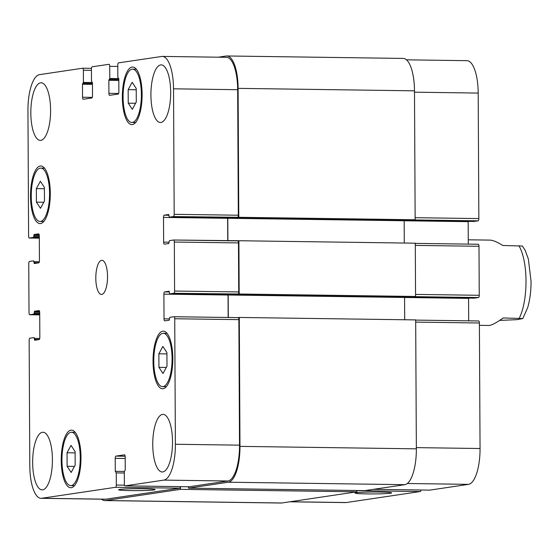 <?xml version="1.0" encoding="UTF-8"?>
<svg xmlns="http://www.w3.org/2000/svg" width="559" height="559" viewBox="0 0 559 559"><rect width="100%" height="100%" fill="white"/><g stroke="black" fill="none" stroke-linecap="round" stroke-linejoin="round"><path stroke-width="0.84" d="M479.405 325.331L488.776 325.457C491.445 325.422 496.266 322.913 503.226 317.945L522.798 318.56L517.061 319.65L499.662 320.405M522.798 318.56L527.703 307.562C529.96 299.722 531.078 290.959 531.05 281.261L528.353 258.992L525.187 250.418L522.413 246.037L502.848 245.492C497.161 241.977 492.863 240.188 489.97 240.111L468.26 239.804M130.582 490.606A18.279 0.957 -0.3 0 1 118.571 489.768A18.279 0.957 -0.3 0 1 136.85 488.713A18.279 0.957 -0.3 0 1 155.129 489.572A18.279 0.957 -0.3 0 1 130.582 490.606M367.095 493.904A18.279 0.957 -0.3 0 1 355.084 493.066A18.279 0.957 -0.3 0 1 373.363 492.011A18.279 0.957 -0.3 0 1 391.642 492.877A18.279 0.957 -0.3 0 1 367.095 493.904M158.938 367.326L158.868 353.791L162.858 346.426L166.917 352.596L166.987 366.124L162.997 373.496L158.938 367.326L166.289 367.431M158.868 353.791L166.924 353.903M128.242 103.184L128.165 89.65L132.162 82.285L136.221 88.448L136.291 101.983L132.301 109.347L128.242 103.184L135.585 103.282M128.165 89.65L136.228 89.761M36.419 202.155L36.349 188.621L40.339 181.256L44.406 187.426L44.475 200.961L40.479 208.325L36.419 202.155L43.77 202.26M36.349 188.621L44.413 188.732M67.115 466.304L67.045 452.769L71.035 445.404L75.102 451.567L75.172 465.102L71.175 472.467L67.115 466.304L74.466 466.402M67.045 452.769L75.109 452.881M132.371 122.456A26.671 9.147 -89.2 0 0 141.385 95.198A26.671 9.147 -89.2 0 0 132.602 69.141A26.671 9.147 -89.2 0 0 123.085 95.687A26.671 9.147 -89.2 0 0 131.861 122.484A26.671 9.147 -89.2 0 0 132.371 122.456M132.378 124.58A28.809 9.88 90.8 0 1 131.826 124.622A28.809 9.88 90.8 0 1 122.351 95.68A28.809 9.88 90.8 0 1 132.63 67.01A28.809 9.88 90.8 0 1 142.119 95.149A28.809 9.88 90.8 0 1 132.378 124.58M163.067 386.597A26.671 9.147 -89.2 0 0 172.081 359.339A26.671 9.147 -89.2 0 0 163.298 333.29A26.671 9.147 -89.2 0 0 153.781 359.835A26.671 9.147 -89.2 0 0 162.557 386.632A26.671 9.147 -89.2 0 0 163.067 386.597M163.081 388.729A28.809 9.88 90.8 0 1 162.529 388.764A28.809 9.88 90.8 0 1 153.047 359.821A28.809 9.88 90.8 0 1 163.333 331.152A28.809 9.88 90.8 0 1 172.815 359.29A28.809 9.88 90.8 0 1 163.081 388.729M71.245 485.568A26.671 9.147 -89.2 0 0 80.258 458.317A26.671 9.147 -89.2 0 0 71.482 432.261A26.671 9.147 -89.2 0 0 61.958 458.806A26.671 9.147 -89.2 0 0 70.734 485.603A26.671 9.147 -89.2 0 0 71.245 485.568M71.259 487.7A28.809 9.88 90.8 0 1 70.707 487.741A28.809 9.88 90.8 0 1 61.231 458.799A28.809 9.88 90.8 0 1 71.51 430.13A28.809 9.88 90.8 0 1 80.992 458.268A28.809 9.88 90.8 0 1 71.259 487.7M40.548 221.427A26.671 9.147 -89.2 0 0 49.562 194.176A26.671 9.147 -89.2 0 0 40.779 168.119A26.671 9.147 -89.2 0 0 31.262 194.665A26.671 9.147 -89.2 0 0 40.038 221.462A26.671 9.147 -89.2 0 0 40.548 221.427M40.562 223.558A28.809 9.88 90.8 0 1 40.01 223.593A28.809 9.88 90.8 0 1 30.528 194.651A28.809 9.88 90.8 0 1 40.814 165.981A28.809 9.88 90.8 0 1 50.296 194.12A28.809 9.88 90.8 0 1 40.562 223.558M160.95 122.463A28.809 9.88 90.8 0 1 160.398 122.498A28.809 9.88 90.8 0 1 150.923 93.556A28.809 9.88 90.8 0 1 161.202 64.886A28.809 9.88 90.8 0 1 170.684 93.025A28.809 9.88 90.8 0 1 160.95 122.463M42.687 489.824A28.809 9.88 90.8 0 1 42.135 489.859A28.809 9.88 90.8 0 1 32.66 460.916A28.809 9.88 90.8 0 1 42.938 432.247A28.809 9.88 90.8 0 1 52.42 460.385A28.809 9.88 90.8 0 1 42.687 489.824M162.781 471.943A28.809 9.88 90.8 0 1 162.229 471.985A28.809 9.88 90.8 0 1 152.754 443.042A28.809 9.88 90.8 0 1 163.032 414.373A28.809 9.88 90.8 0 1 172.514 442.511A28.809 9.88 90.8 0 1 162.781 471.943M40.856 140.344A28.809 9.88 90.8 0 1 40.304 140.379A28.809 9.88 90.8 0 1 30.829 111.437A28.809 9.88 90.8 0 1 41.107 82.767A28.809 9.88 90.8 0 1 50.596 110.906A28.809 9.88 90.8 0 1 40.856 140.344M41.708 498.286A34.141 11.711 90.8 0 1 41.052 498.328A34.141 11.711 90.8 0 1 29.809 465.933L29.152 340.417A2.131 0.734 90.8 0 1 29.879 338.181L34.064 337.559L34.63 340.242L39.116 339.579A2.131 0.734 -89.2 0 0 39.836 337.336L39.71 312.614A2.131 0.734 -89.2 0 0 39.004 310.594A2.131 0.734 -89.2 0 0 38.962 310.594L34.497 311.258L33.924 314.116L29.753 314.738A2.131 0.734 90.8 0 1 29.711 314.745A2.131 0.734 90.8 0 1 29.012 312.719L28.754 263.701A2.131 0.734 90.8 0 1 29.473 261.465L33.666 260.843L34.232 263.527L38.718 262.863A2.131 0.734 -89.2 0 0 39.437 260.62L39.305 235.898A2.131 0.734 -89.2 0 0 38.606 233.879A2.131 0.734 -89.2 0 0 38.564 233.879L34.099 234.542L33.526 237.4L29.348 238.022A2.131 0.734 90.8 0 1 29.313 238.029A2.131 0.734 90.8 0 1 28.607 236.003L27.95 110.486A34.141 11.711 90.8 0 1 39.486 74.647L82.62 68.226A2.131 0.734 90.8 0 1 82.662 68.219A2.131 0.734 90.8 0 1 83.361 70.245L83.424 82.397L82.48 84.241L82.55 97.238A2.131 0.734 -89.2 0 0 83.256 99.264A2.131 0.734 -89.2 0 0 83.298 99.264L91.788 98A2.131 0.734 -89.2 0 0 92.508 95.757L92.445 82.76L91.48 81.195L91.417 69.05A2.131 0.734 90.8 0 1 92.137 66.807L108.984 64.299A2.131 0.734 90.8 0 1 109.019 64.299A2.131 0.734 90.8 0 1 109.725 66.325L109.788 78.47L108.844 80.314L108.914 93.318A2.131 0.734 -89.2 0 0 109.613 95.337A2.131 0.734 -89.2 0 0 109.655 95.337L118.152 94.073A2.131 0.734 -89.2 0 0 118.871 91.83L118.801 78.833L117.844 77.268L117.781 65.124A2.131 0.734 90.8 0 1 118.501 62.881L161.635 56.466A34.141 11.711 90.8 0 1 162.285 56.417A34.141 11.711 90.8 0 1 173.528 88.811L174.184 214.328A2.131 0.734 90.8 0 1 173.465 216.571L169.272 217.192L168.706 214.509L164.22 215.173A2.131 0.734 -89.2 0 0 163.501 217.416L163.633 242.131A2.131 0.734 -89.2 0 0 164.332 244.157A2.131 0.734 -89.2 0 0 164.374 244.157L168.839 243.486L169.412 240.636L173.583 240.014A2.131 0.734 90.8 0 1 173.625 240.007A2.131 0.734 90.8 0 1 174.331 242.033L174.583 291.043A2.131 0.734 90.8 0 1 173.863 293.286L169.677 293.908L169.104 291.225L164.625 291.889A2.131 0.734 -89.2 0 0 163.899 294.132L164.032 318.847A2.131 0.734 -89.2 0 0 164.737 320.873A2.131 0.734 -89.2 0 0 164.772 320.873L169.244 320.202L169.81 317.344L173.989 316.729A2.131 0.734 90.8 0 1 174.031 316.722A2.131 0.734 90.8 0 1 174.729 318.749L175.386 444.265A34.141 11.711 90.8 0 1 163.85 480.104L125.111 485.869A2.131 0.734 90.8 0 1 125.069 485.876A2.131 0.734 90.8 0 1 124.371 483.849L124.308 471.705L125.251 469.853L125.181 456.857A2.131 0.734 -89.2 0 0 124.475 454.83A2.131 0.734 -89.2 0 0 124.44 454.837L115.944 456.102A2.131 0.734 -89.2 0 0 115.224 458.338L115.287 471.335L116.251 472.9L116.314 485.044A2.131 0.734 90.8 0 1 115.594 487.287L41.708 498.286L105.847 499.18A34.141 11.711 90.8 0 1 105.19 499.229L41.052 498.328M101.759 294.425A17.07 5.856 90.8 0 1 101.431 294.446A17.07 5.856 90.8 0 1 95.813 277.292A17.07 5.856 90.8 0 1 101.906 260.305A17.07 5.856 90.8 0 1 107.531 276.978A17.07 5.856 90.8 0 1 101.759 294.425M420.941 489.998A2.131 0.734 90.8 0 1 420.256 491.536L346.37 502.534A34.141 11.711 90.8 0 1 345.714 502.583L289.758 501.8M406.484 59.827L466.947 60.672A34.141 11.711 90.8 0 1 478.19 93.067L478.846 218.583A2.131 0.734 90.8 0 1 478.127 220.819L473.92 221.441L169.272 217.192L473.948 221.441M468.169 221.364A2.131 0.734 -89.2 0 0 468.162 221.664L468.281 244.122M478.287 244.255L415.281 243.382L478.245 244.262A2.131 0.734 90.8 0 1 478.287 244.255A2.131 0.734 90.8 0 1 478.993 246.281L479.245 295.299A2.131 0.734 90.8 0 1 478.525 297.535L474.318 298.157M468.568 298.08A2.131 0.734 -89.2 0 0 468.561 298.38L468.68 320.831M478.693 320.971L415.679 320.097L478.651 320.978A2.131 0.734 90.8 0 1 478.693 320.971A2.131 0.734 90.8 0 1 479.391 322.997L480.048 448.514A34.141 11.711 90.8 0 1 468.512 484.353L429.773 490.124A2.131 0.734 90.8 0 1 429.731 490.124A2.131 0.734 90.8 0 1 429.689 490.117M180.459 486.644L180.473 489.349L105.413 500.529A34.141 11.711 90.8 0 1 104.757 500.571L281.142 503.03A34.141 11.711 -89.2 0 0 281.799 502.988L356.852 491.815L356.845 490.502M188.523 488.154L364.908 490.613L404.821 484.674A34.141 11.711 -89.2 0 0 416.357 448.835L415.679 319.909L239.301 317.449L239.972 446.368A34.141 11.711 90.8 0 1 228.435 482.214L188.523 488.154L188.516 486.756M404.688 319.755L404.569 297.465A2.131 0.734 90.8 0 1 404.576 297.185M478.525 297.535L414.387 296.64L415.561 296.466L415.281 243.193L238.896 240.733L239.175 294.006L173.863 293.286M404.283 243.039L404.171 220.749A2.131 0.734 90.8 0 1 404.171 220.47M478.127 220.819L413.988 219.925L415.155 219.75L414.485 90.824A34.141 11.711 -89.2 0 0 403.242 58.429L226.856 55.97A34.141 11.711 90.8 0 1 238.099 88.364L238.777 217.29L173.465 216.571M162.285 56.417L226.423 57.311A34.141 11.711 90.8 0 1 237.666 89.713L238.323 215.222A2.131 0.734 90.8 0 1 237.603 217.465M227.646 218.01A2.131 0.734 -89.2 0 0 227.639 218.31L227.758 240.761M173.667 240.014L237.722 240.908A2.131 0.734 90.8 0 1 237.764 240.901A2.131 0.734 90.8 0 1 238.469 242.927L238.728 291.938A2.131 0.734 90.8 0 1 238.001 294.181M228.044 294.726A2.131 0.734 -89.2 0 0 228.044 295.026L228.156 317.477M239.301 317.449L238.148 317.617A2.131 0.734 90.8 0 1 238.169 317.617A2.131 0.734 90.8 0 1 238.868 319.643L239.525 445.16A34.141 11.711 90.8 0 1 227.988 480.999L189.249 486.763A2.131 0.734 90.8 0 1 189.208 486.77A2.131 0.734 90.8 0 1 189.173 486.763M180.417 486.644A2.131 0.734 90.8 0 1 179.732 488.182L105.847 499.18M104.757 500.571A34.141 11.711 90.8 0 1 101.514 499.173M228.191 294.726A2.131 0.734 -89.2 0 0 228.191 295.005L228.303 317.484M227.792 218.01A2.131 0.734 -89.2 0 0 227.786 218.289L227.904 240.768M173.625 240.007L238.896 240.733M218.241 57.2L226.206 56.012A34.141 11.711 90.8 0 1 226.856 55.97M239.175 294.006L415.561 296.466M238.777 217.29L415.155 219.75M180.473 489.349L356.852 491.815M518.885 245.715A42.68 14.639 90.8 0 1 526.005 280.911A42.68 14.639 90.8 0 1 519.262 318.169M290.086 501.751L346.37 502.534M414.492 92.179L478.19 93.067M415.148 217.689L478.846 218.583M404.171 220.77L468.162 221.664M415.288 245.394L478.993 246.281M415.547 294.404L479.245 295.299M404.569 297.486L468.561 298.38M415.693 322.11L479.391 322.997M416.35 447.626L480.048 448.514M407.329 483.5L468.512 484.353M429.731 490.124L373.475 489.342L429.773 490.124M356.845 490.655L420.256 491.536M29.711 314.745L39.717 314.878L29.753 314.738M29.313 238.029L39.319 238.169L29.348 238.022M82.662 68.219L91.452 68.345L82.704 68.226M91.424 70.357L83.361 70.245M92.277 97.378L82.55 97.238M117.788 66.437L109.725 66.325M118.641 93.451L108.914 93.318M237.666 89.713L173.528 88.811M238.323 215.222L174.184 214.328M168.986 215.243L164.22 215.173M227.639 218.31L163.501 217.416M169.125 242.208L163.633 242.131M238.469 242.927L174.331 242.033M238.728 291.938L174.583 291.043M169.384 291.952L164.625 291.889M228.044 295.026L163.899 294.132M169.531 318.923L164.032 318.847M238.868 319.643L174.729 318.749M238.127 317.624L174.066 316.729M239.525 445.16L175.386 444.265M227.988 480.999L163.85 480.104M189.249 486.763L125.111 485.869M125.146 456.228L115.944 456.102M125.188 458.478L115.224 458.338M179.732 488.182L115.594 487.287M124.538 485.163L116.314 485.044M228.435 482.214L404.821 484.674M239.972 446.368L416.357 448.835M228.191 295.005L404.569 297.465M169.691 293.908L474.353 298.157L169.677 293.908M227.786 218.289L404.171 220.749M238.099 88.364L414.485 90.824M108.844 80.314L118.815 80.454M109.131 79.42L118.808 79.553M109.501 79.364L118.808 79.497M109.788 78.47L118.787 78.595M82.48 84.241L92.452 84.381M82.774 83.347L92.445 83.48M83.137 83.291L92.445 83.417M83.424 82.397L92.431 82.522M33.526 237.4L39.312 237.484M33.813 236.506L39.312 236.583M33.806 235.437L39.291 235.514M34.099 234.542L39.144 234.612M33.952 262.716L38.871 262.786M33.945 261.654L39.34 261.724M33.924 314.116L39.717 314.2M34.218 313.222L39.71 313.299M34.211 312.153L39.696 312.229M34.497 311.258L39.549 311.328M34.351 339.432L39.277 339.502M34.344 338.37L39.738 338.44M105.413 500.529L281.799 502.988M116.251 472.9L124.315 473.012M115.287 471.335L124.315 471.461M136.333 69.197L132.602 69.141M135.592 122.54L131.861 122.484M167.029 333.339L163.298 333.29M166.289 386.681L162.557 386.632M75.213 432.317L71.482 432.261M74.466 485.659L70.734 485.603M44.51 168.168L40.779 168.119M43.77 221.511L40.038 221.462M238.169 317.617L174.031 316.722M189.208 486.77L125.069 485.876"/></g></svg>
